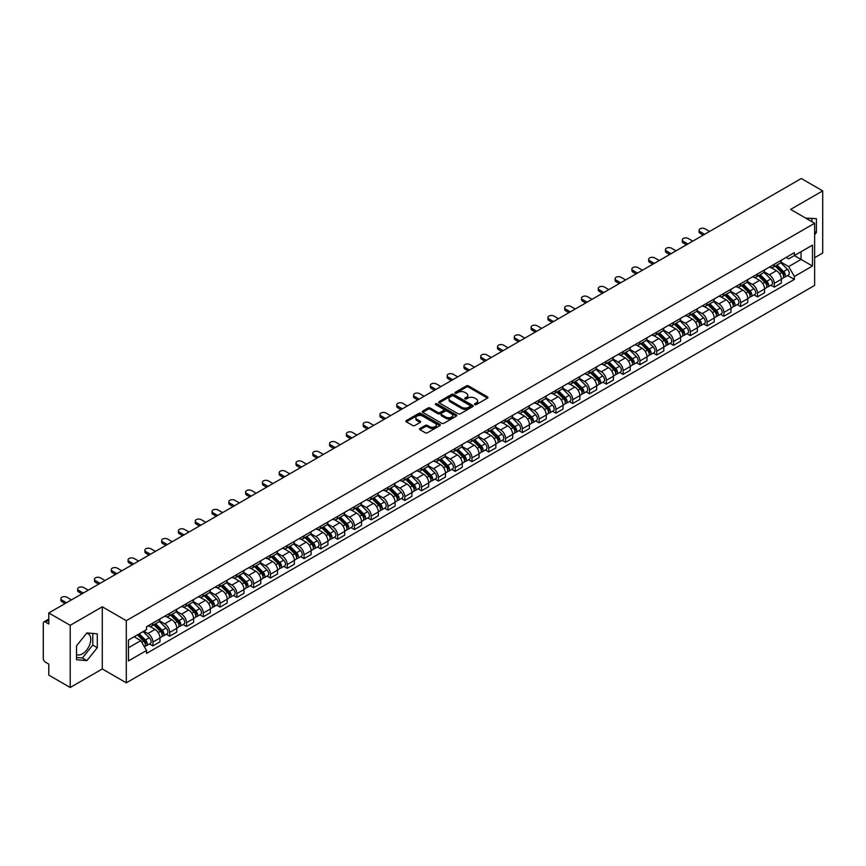 <?xml version="1.0" encoding="UTF-8"?>
<svg xmlns="http://www.w3.org/2000/svg" width="866" height="866" viewBox="0 0 866 866"><rect width="100%" height="100%" fill="white"/><g stroke="black" fill="none" stroke-linecap="round" stroke-linejoin="round"><path stroke-width="1.3" d="M474.795 404.584A1.05 0.606 0 0 0 476.278 404.584L487.504 398.1A1.494 0.866 0 0 0 487.948 397.494A1.494 0.866 0 0 0 487.504 396.877L468.484 385.9A1.494 0.866 0 0 0 466.373 385.9L455.148 392.385A1.05 0.606 0 0 0 456.62 393.24L458.082 392.395A4.785 2.76 0 0 1 464.836 392.395L466.428 393.316A4.785 2.76 0 0 1 467.824 395.264A4.785 2.76 0 0 1 466.428 397.213L464.977 398.057A1.05 0.606 0 0 0 466.449 398.912L467.9 398.068A4.785 2.76 0 0 1 474.665 398.068L476.257 398.988A4.785 2.76 0 0 1 477.653 400.936A4.785 2.76 0 0 1 476.257 402.885L474.795 403.729A1.05 0.606 0 0 0 474.795 404.584L474.795 403.729M805.813 218.178A11.875 6.852 -60 0 1 807.426 218.697A11.875 6.852 -60 0 1 808.692 219.845M86.568 633.338A11.875 6.852 -60 0 1 88.31 633.88A11.875 6.852 -60 0 1 90.14 643.395A11.875 6.852 -60 0 1 82.378 653.862A11.875 6.852 -60 0 1 76.511 654.49M419.988 428.486A1.494 0.866 0 0 0 419.545 429.092A1.494 0.866 0 0 0 419.988 429.698L425.325 432.784A1.494 0.866 0 0 0 427.436 432.784L439.906 425.585A1.494 0.866 0 0 0 440.339 424.979A1.494 0.866 0 0 0 439.906 424.362L420.887 413.385A1.494 0.866 0 0 0 418.765 413.385L406.306 420.584A1.494 0.866 0 0 0 405.862 421.19A1.494 0.866 0 0 0 406.306 421.807L412.746 425.52A1.494 0.866 0 0 0 414.857 425.52L420.194 422.446A1.494 0.866 0 0 0 420.638 421.829A1.494 0.866 0 0 0 420.194 421.222L417.001 419.382A3.994 2.306 0 0 1 415.832 417.748A3.994 2.306 0 0 1 418.3 415.615A3.994 2.306 0 0 1 422.651 416.113L435.176 423.344A3.994 2.306 0 0 1 436.345 424.979A3.994 2.306 0 0 1 433.877 427.111A3.994 2.306 0 0 1 429.525 426.602L427.436 425.401A1.494 0.866 0 0 0 425.325 425.401L419.988 428.486L419.988 429.698L425.325 426.646L425.325 425.401M126.295 620.673L102.296 606.806L70.211 625.328L48.788 612.966L801.277 178.515L822.7 190.888L790.615 209.41L814.625 223.266L126.295 620.673L126.295 682.819L814.625 285.423L814.625 223.266M458.179 413.807A1.494 0.866 0 0 0 460.301 413.807L472.76 406.609A1.494 0.866 0 0 0 473.204 406.002A1.494 0.866 0 0 0 472.76 405.396L453.741 394.409A1.494 0.866 0 0 0 451.63 394.409L439.159 401.608A1.494 0.866 0 0 0 438.726 402.214A1.494 0.866 0 0 0 439.159 402.831L458.179 413.807M435.934 404.812A1.05 0.606 0 0 1 436.994 404.952L456.317 416.113L443.868 423.301A1.494 0.866 0 0 1 441.747 423.301L422.727 412.313L422.727 411.09A1.494 0.866 0 0 0 422.294 411.707A1.494 0.866 0 0 0 422.727 412.313M422.727 411.09L428.064 408.016A1.494 0.866 0 0 1 430.185 408.016L437.893 412.465A1.494 0.866 0 0 0 440.004 412.465L443.544 410.419A1.494 0.866 0 0 0 443.987 409.813A1.494 0.866 0 0 0 443.544 409.207L435.522 404.563A1.05 0.606 0 0 1 436.994 403.718L456.339 414.879A1.494 0.866 0 0 1 456.772 415.485A1.494 0.866 0 0 1 456.339 416.102L456.339 414.879M70.211 625.328L70.211 687.485L48.788 675.112L48.788 664.114L45.454 662.187A3.042 1.754 -120 0 1 43.3 658.452L43.3 623.282A3.042 1.754 -120 0 1 43.928 621.885L48.788 619.082M814.625 257.7L822.7 253.034L822.7 190.888M70.211 687.485L102.296 668.963L126.295 682.819M48.788 612.966L48.788 623.964L45.454 622.037A3.042 1.754 -120 0 0 43.928 621.885M774.258 264.292A7.004 4.049 60 0 1 772.808 267.432L779.909 263.329A7.004 4.049 -120 0 0 781.359 260.19M764.169 271.827L769.3 274.793A7.004 4.049 60 0 1 774.258 283.366L781.359 279.263A7.004 4.049 -120 0 0 776.412 270.69L771.325 267.756M781.359 279.263L781.359 283.063L774.258 287.155L770.848 285.195M772.808 267.432A7.004 4.049 60 0 1 769.354 267.118M774.258 283.366L774.258 287.155M757.458 273.981A7.004 4.049 60 0 1 756.007 277.131L763.119 273.028A7.004 4.049 -120 0 0 764.57 269.878M754.059 294.884L757.458 296.854L764.57 292.751L764.57 288.963A7.004 4.049 -120 0 0 759.612 280.389L754.535 277.445M756.007 277.131A7.004 4.049 60 0 1 752.565 276.806M747.38 281.526L752.511 284.492A7.004 4.049 60 0 1 757.458 293.065L757.458 296.854M740.668 283.68A7.004 4.049 60 0 1 739.218 286.819L746.319 282.717A7.004 4.049 -120 0 0 747.769 279.577M737.258 304.583L740.668 306.553L747.769 302.45L747.769 298.662A7.004 4.049 -120 0 0 742.822 290.078L737.735 287.144M739.218 286.819A7.004 4.049 60 0 1 735.775 286.505M730.59 291.225L735.721 294.18A7.004 4.049 60 0 1 740.668 302.764L740.668 306.553M723.879 293.379A7.004 4.049 60 0 1 722.428 296.518L729.529 292.416A7.004 4.049 -120 0 0 730.98 289.276M720.469 314.282L723.879 316.252L730.98 312.15L730.98 308.35A7.004 4.049 -120 0 0 726.033 299.777L720.945 296.843M722.428 296.518A7.004 4.049 60 0 1 718.975 296.204M713.79 300.913L718.921 303.879A7.004 4.049 60 0 1 723.879 312.453L723.879 316.252M707.078 303.068A7.004 4.049 60 0 1 705.628 306.218L712.74 302.115A7.004 4.049 -120 0 0 714.19 298.965M703.679 323.981L707.078 325.941L714.19 321.838L714.19 318.049A7.004 4.049 -120 0 0 709.232 309.476L704.145 306.532M705.628 306.218A7.004 4.049 60 0 1 702.185 305.904M697 310.613L702.131 313.579A7.004 4.049 60 0 1 707.078 322.152L707.078 325.941M690.289 312.767A7.004 4.049 60 0 1 688.838 315.906L695.939 311.803A7.004 4.049 -120 0 0 697.39 308.664M686.879 333.67L690.289 335.64L697.39 331.537L697.39 327.749A7.004 4.049 -120 0 0 692.443 319.164L687.355 316.231M688.838 315.906A7.004 4.049 60 0 1 685.385 315.592M680.2 320.312L685.331 323.267A7.004 4.049 60 0 1 690.289 331.851L690.289 335.64M673.499 322.466A7.004 4.049 60 0 1 672.048 325.605L679.15 321.502A7.004 4.049 -120 0 0 680.6 318.363M670.089 343.369L673.499 345.339L680.6 341.236L680.6 337.437A7.004 4.049 -120 0 0 675.642 328.864L670.565 325.93M672.048 325.605A7.004 4.049 60 0 1 668.595 325.291M663.41 330L668.541 332.966A7.004 4.049 60 0 1 673.499 341.54L673.499 345.339M656.699 332.154A7.004 4.049 60 0 1 655.248 335.304L662.36 331.202A7.004 4.049 -120 0 0 663.811 328.052M653.289 353.068L656.699 355.028L663.811 350.925L663.811 347.136A7.004 4.049 -120 0 0 658.853 338.563L653.765 335.618M655.248 335.304A7.004 4.049 60 0 1 651.806 334.99M646.621 339.699L651.752 342.665A7.004 4.049 60 0 1 656.699 351.239L656.699 355.028M639.909 341.853A7.004 4.049 60 0 1 638.458 344.993L645.56 340.89A7.004 4.049 -120 0 0 647.01 337.751M636.499 362.757L639.909 364.727L647.01 360.624L647.01 356.835A7.004 4.049 -120 0 0 642.063 348.251L636.975 345.317M638.458 344.993A7.004 4.049 60 0 1 635.005 344.679M629.82 349.399L634.951 352.354A7.004 4.049 60 0 1 639.909 360.938L639.909 364.727M623.109 351.553A7.004 4.049 60 0 1 621.658 354.692L628.77 350.589A7.004 4.049 -120 0 0 630.221 347.45M619.71 372.456L623.109 374.426L630.221 370.323L630.221 366.524A7.004 4.049 -120 0 0 625.263 357.95L620.186 355.017M621.658 354.692A7.004 4.049 60 0 1 618.216 354.378M613.031 359.087L618.162 362.053A7.004 4.049 60 0 1 623.109 370.626L623.109 374.426M606.319 361.241A7.004 4.049 60 0 1 604.869 364.391L611.97 360.288A7.004 4.049 -120 0 0 613.42 357.138M602.909 382.155L606.319 384.114L613.42 380.012L613.42 376.223A7.004 4.049 -120 0 0 608.473 367.649L603.385 364.716M604.869 364.391A7.004 4.049 60 0 1 601.426 364.077M596.241 368.786L601.372 371.752A7.004 4.049 60 0 1 606.319 380.326L606.319 384.114M589.529 370.94A7.004 4.049 60 0 1 588.079 374.08L595.18 369.988A7.004 4.049 -120 0 0 596.631 366.838M586.12 391.843L589.529 393.814L596.631 389.711L596.631 385.922A7.004 4.049 -120 0 0 591.684 377.338L586.596 374.404M588.079 374.08A7.004 4.049 60 0 1 584.626 373.766M579.441 378.485L584.572 381.441A7.004 4.049 60 0 1 589.529 390.025L589.529 393.814M572.729 380.639A7.004 4.049 60 0 1 571.279 383.779L578.391 379.676A7.004 4.049 -120 0 0 579.841 376.537M569.33 401.543L572.729 403.513L579.841 399.41L579.841 395.61A7.004 4.049 -120 0 0 574.883 387.037L569.796 384.103M571.279 383.779A7.004 4.049 60 0 1 567.836 383.465M562.651 388.174L567.782 391.14A7.004 4.049 60 0 1 572.729 399.713L572.729 403.513M555.94 390.328A7.004 4.049 60 0 1 554.489 393.478L561.59 389.375A7.004 4.049 -120 0 0 563.041 386.225M552.53 411.242L555.94 413.201L563.041 409.098L563.041 405.31A7.004 4.049 -120 0 0 558.094 396.736L553.006 393.803M554.489 393.478A7.004 4.049 60 0 1 551.036 393.164M545.851 397.873L550.982 400.839A7.004 4.049 60 0 1 555.94 409.412L555.94 413.201M539.139 400.027A7.004 4.049 60 0 1 537.699 403.177L544.801 399.074A7.004 4.049 -120 0 0 546.251 395.924M535.74 420.93L539.15 422.9L546.251 418.798L546.251 415.009A7.004 4.049 -120 0 0 541.293 406.425L536.216 403.491M537.699 403.177A7.004 4.049 60 0 1 534.246 402.852M529.061 407.572L534.192 410.527A7.004 4.049 60 0 1 539.15 419.112L539.15 422.9M522.35 409.726A7.004 4.049 60 0 1 520.899 412.865L528.011 408.763A7.004 4.049 -120 0 0 529.451 405.624M518.94 430.629L522.35 432.599L529.451 428.497L529.451 424.708A7.004 4.049 -120 0 0 524.504 416.124L519.416 413.19M520.899 412.865A7.004 4.049 60 0 1 517.457 412.552M512.271 417.26L517.403 420.226A7.004 4.049 60 0 1 522.35 428.8L522.35 432.599M505.56 419.415A7.004 4.049 60 0 1 504.109 422.565L511.211 418.462A7.004 4.049 -120 0 0 512.661 415.323M502.15 440.329L505.56 442.288L512.661 438.185L512.661 434.396A7.004 4.049 -120 0 0 507.714 425.823L502.626 422.889M504.109 422.565A7.004 4.049 60 0 1 500.656 422.251M495.471 426.96L500.602 429.926A7.004 4.049 60 0 1 505.56 438.499L505.56 442.288M488.76 429.114A7.004 4.049 60 0 1 487.309 432.264L494.421 428.161A7.004 4.049 -120 0 0 495.872 425.011M485.361 450.017L488.76 451.987L495.872 447.884L495.872 444.096A7.004 4.049 -120 0 0 490.914 435.522L485.826 432.578M487.309 432.264A7.004 4.049 60 0 1 483.867 431.939M478.681 436.659L483.813 439.614A7.004 4.049 60 0 1 488.76 448.198L488.76 451.987M471.97 438.813A7.004 4.049 60 0 1 470.519 441.952L477.621 437.85A7.004 4.049 -120 0 0 479.071 434.71M468.56 459.716L471.97 461.686L479.071 457.584L479.071 453.795A7.004 4.049 -120 0 0 474.124 445.211L469.036 442.277M470.519 441.952A7.004 4.049 60 0 1 467.077 441.638M461.881 446.347L467.023 449.313A7.004 4.049 60 0 1 471.97 457.897L471.97 461.686M455.18 448.512A7.004 4.049 60 0 1 453.73 451.651L460.831 447.549A7.004 4.049 -120 0 0 462.282 444.41M451.771 469.415L455.18 471.375L462.282 467.272L462.282 463.483A7.004 4.049 -120 0 0 457.335 454.91L452.247 451.976M453.73 451.651A7.004 4.049 60 0 1 450.277 451.338M445.092 456.046L450.223 459.012A7.004 4.049 60 0 1 455.18 467.586L455.18 471.375M438.38 458.201A7.004 4.049 60 0 1 436.929 461.351L444.041 457.248A7.004 4.049 -120 0 0 445.492 454.098M434.981 479.104L438.38 481.074L445.492 476.971L445.492 473.182A7.004 4.049 -120 0 0 440.534 464.609L435.446 461.665M436.929 461.351A7.004 4.049 60 0 1 433.487 461.026M428.302 465.746L433.433 468.712A7.004 4.049 60 0 1 438.38 477.285L438.38 481.074M421.59 467.9A7.004 4.049 60 0 1 420.14 471.039L427.241 466.936A7.004 4.049 -120 0 0 428.692 463.797M418.181 488.803L421.59 490.773L428.692 486.67L428.692 482.882A7.004 4.049 -120 0 0 423.745 474.297L418.657 471.364M420.14 471.039A7.004 4.049 60 0 1 416.687 470.725M411.502 475.445L416.633 478.4A7.004 4.049 60 0 1 421.59 486.984L421.59 490.773M404.79 477.599A7.004 4.049 60 0 1 403.34 480.738L410.452 476.636A7.004 4.049 -120 0 0 411.902 473.496M401.391 498.502L404.79 500.461L411.902 496.37L411.902 492.57A7.004 4.049 -120 0 0 406.944 483.997L401.867 481.063M403.34 480.738A7.004 4.049 60 0 1 399.897 480.424M394.712 485.133L399.843 488.099A7.004 4.049 60 0 1 404.79 496.673L404.79 500.461M388 487.287A7.004 4.049 60 0 1 386.55 490.437L393.651 486.335A7.004 4.049 -120 0 0 395.102 483.185M384.591 508.19L388 510.161L395.102 506.058L395.102 502.269A7.004 4.049 -120 0 0 390.155 493.696L385.067 490.751M386.55 490.437A7.004 4.049 60 0 1 383.108 490.113M377.922 494.832L383.053 497.798A7.004 4.049 60 0 1 388 506.372L388 510.161M371.211 496.987A7.004 4.049 60 0 1 369.76 500.126L376.862 496.023A7.004 4.049 -120 0 0 378.312 492.884M367.801 517.89L371.211 519.86L378.312 515.757L378.312 511.968A7.004 4.049 -120 0 0 373.365 503.384L368.277 500.451M369.76 500.126A7.004 4.049 60 0 1 366.307 499.812M361.122 504.532L366.253 507.487A7.004 4.049 60 0 1 371.211 516.071L371.211 519.86M354.41 506.686A7.004 4.049 60 0 1 352.96 509.825L360.072 505.722A7.004 4.049 -120 0 0 361.523 502.583M351.011 527.589L354.41 529.559L361.523 525.456L361.523 521.657A7.004 4.049 -120 0 0 356.565 513.083L351.477 510.15M352.96 509.825A7.004 4.049 60 0 1 349.518 509.511M344.332 514.22L349.463 517.186A7.004 4.049 60 0 1 354.41 525.759L354.41 529.559M337.621 516.374A7.004 4.049 60 0 1 336.17 519.524L343.272 515.422A7.004 4.049 -120 0 0 344.722 512.271M334.211 537.288L337.621 539.247L344.722 535.145L344.722 531.356A7.004 4.049 -120 0 0 339.775 522.783L334.687 519.838M336.17 519.524A7.004 4.049 60 0 1 332.717 519.21M327.532 523.919L332.663 526.885A7.004 4.049 60 0 1 337.621 535.459L337.621 539.247M320.831 526.073A7.004 4.049 60 0 1 319.381 529.213L326.482 525.11A7.004 4.049 -120 0 0 327.933 521.971M317.421 546.976L320.831 548.947L327.933 544.844L327.933 541.055A7.004 4.049 -120 0 0 322.975 532.471L317.898 529.537M319.381 529.213A7.004 4.049 60 0 1 315.928 528.899M310.742 533.618L315.874 536.574A7.004 4.049 60 0 1 320.831 545.158L320.831 548.947M304.031 535.773A7.004 4.049 60 0 1 302.58 538.912L309.692 534.809A7.004 4.049 -120 0 0 311.143 531.67M300.621 556.676L304.031 558.646L311.143 554.543L311.143 550.744A7.004 4.049 -120 0 0 306.185 542.17L301.097 539.237M302.58 538.912A7.004 4.049 60 0 1 299.138 538.598M293.953 543.307L299.084 546.273A7.004 4.049 60 0 1 304.031 554.846L304.031 558.646M287.241 545.461A7.004 4.049 60 0 1 285.791 548.611L292.892 544.508A7.004 4.049 -120 0 0 294.343 541.358M283.832 566.375L287.241 568.334L294.343 564.231L294.343 560.443A7.004 4.049 -120 0 0 289.396 551.869L284.308 548.925M285.791 548.611A7.004 4.049 60 0 1 282.338 548.297M277.152 553.006L282.284 555.972A7.004 4.049 60 0 1 287.241 564.545L287.241 568.334M270.441 555.16A7.004 4.049 60 0 1 268.99 558.299L276.102 554.197A7.004 4.049 -120 0 0 277.553 551.057M267.042 576.063L270.441 578.033L277.553 573.931L277.553 570.142A7.004 4.049 -120 0 0 272.595 561.558L267.518 558.624M268.99 558.299A7.004 4.049 60 0 1 265.548 557.985M260.363 562.705L265.494 565.66A7.004 4.049 60 0 1 270.441 574.245L270.441 578.033M253.651 564.859A7.004 4.049 60 0 1 252.201 567.999L259.302 563.896A7.004 4.049 -120 0 0 260.753 560.757M250.242 585.762L253.651 587.733L260.753 583.63L260.753 579.83A7.004 4.049 -120 0 0 255.806 571.257L250.718 568.323M252.201 567.999A7.004 4.049 60 0 1 248.759 567.685M243.573 572.394L248.704 575.36A7.004 4.049 60 0 1 253.651 583.933L253.651 587.733M236.862 574.548A7.004 4.049 60 0 1 235.411 577.698L242.512 573.595A7.004 4.049 -120 0 0 243.963 570.445M233.452 595.462L236.862 597.421L243.963 593.318L243.963 589.529A7.004 4.049 -120 0 0 239.016 580.956L233.928 578.023M235.411 577.698A7.004 4.049 60 0 1 231.958 577.384M226.773 582.093L231.904 585.059A7.004 4.049 60 0 1 236.862 593.632L236.862 597.421M220.061 584.247A7.004 4.049 60 0 1 218.611 587.386L225.723 583.294A7.004 4.049 -120 0 0 227.173 580.144M216.662 605.15L220.061 607.12L227.173 603.017L227.173 599.229A7.004 4.049 -120 0 0 222.216 590.644L217.128 587.711M218.611 587.386A7.004 4.049 60 0 1 215.169 587.072M209.983 591.792L215.114 594.747A7.004 4.049 60 0 1 220.061 603.331L220.061 607.12M203.272 593.946A7.004 4.049 60 0 1 201.821 597.085L208.923 592.983A7.004 4.049 -120 0 0 210.373 589.843M199.862 614.849L203.272 616.819L210.373 612.717L210.373 608.917A7.004 4.049 -120 0 0 205.426 600.344L200.338 597.41M201.821 597.085A7.004 4.049 60 0 1 198.368 596.771M193.183 601.48L198.314 604.446A7.004 4.049 60 0 1 203.272 613.02L203.272 616.819M186.471 603.634A7.004 4.049 60 0 1 185.032 606.785L192.133 602.682A7.004 4.049 -120 0 0 193.583 599.532M183.072 624.548L186.482 626.508L193.583 622.405L193.583 618.616A7.004 4.049 -120 0 0 188.626 610.043L183.549 607.109M185.032 606.785A7.004 4.049 60 0 1 181.579 606.471M176.393 611.18L181.524 614.146A7.004 4.049 60 0 1 186.482 622.719L186.482 626.508M169.682 613.334A7.004 4.049 60 0 1 168.231 616.484L175.343 612.381A7.004 4.049 -120 0 0 176.783 609.231M166.272 634.237L169.682 636.207L176.783 632.104L176.783 628.315A7.004 4.049 -120 0 0 171.836 619.731L166.748 616.798M168.231 616.484A7.004 4.049 60 0 1 164.789 616.159M159.604 620.879L164.735 623.834A7.004 4.049 60 0 1 169.682 632.418L169.682 636.207M152.892 623.033A7.004 4.049 60 0 1 151.442 626.172L158.543 622.069A7.004 4.049 -120 0 0 159.994 618.93M149.482 643.936L152.892 645.906L159.994 641.803L159.994 638.015A7.004 4.049 -120 0 0 155.046 629.43L149.959 626.497M151.442 626.172A7.004 4.049 60 0 1 147.989 625.858M143.843 631.173L147.934 633.533A7.004 4.049 60 0 1 152.892 642.107L152.892 645.906M786.155 257.418L788.677 258.88L812.47 245.143L801.061 251.735L801.061 259.443L788.677 266.587L780.97 262.138M128.449 647.768L140.833 640.623L146.538 650.507L128.449 660.942L128.449 640.061L146.538 629.614L146.538 626.703L794.393 252.666L794.393 255.589L812.47 266.024L794.393 276.471L788.677 266.587M812.47 245.143L812.47 266.024M146.538 650.507L146.538 653.419L794.393 279.393L794.393 276.471M814.625 234.729L816.4 232.521L816.4 218.676L805.716 218.124M102.296 606.806L102.296 668.963M76.511 659.697L86.903 660.628L97.284 647.703L97.284 633.847L86.903 632.916L76.511 645.841L76.511 659.697M140.833 640.623L134.154 636.77M787.649 275.496L794.393 279.393M811.886 221.685L811.886 218.264M814.625 231.493L816.4 232.521M76.511 657.489L82.378 658.008L92.77 645.094L92.77 633.447M82.378 658.008L86.903 660.628M92.77 645.094L97.284 647.703M475.218 404.736L476.257 404.13A4.785 2.76 0 0 0 477.653 402.181L477.653 400.936M467.824 395.264L467.824 396.509A4.785 2.76 0 0 1 466.428 398.457L465.388 399.053M487.504 396.877L487.504 398.1L468.484 387.145A1.494 0.866 0 0 0 466.373 387.145L455.559 393.38M472.749 406.619L453.741 395.654A1.494 0.866 0 0 0 451.63 395.654L439.181 402.842L439.159 401.608M470.119 406.425A1.05 0.606 0 0 0 470.119 405.569L453.427 395.935A1.05 0.606 0 0 0 451.944 395.935L450.417 396.823A4.785 2.76 0 0 0 449.021 398.771A4.785 2.76 0 0 0 450.417 400.72L461.827 407.312A4.785 2.76 0 0 0 468.593 407.312L470.119 406.425L470.119 407.67A1.05 0.606 0 0 0 470.433 407.247L470.433 406.002M449.021 398.771L449.021 400.016A4.785 2.76 0 0 0 450.417 401.965L450.417 400.72M470.119 407.67L468.593 408.557A4.785 2.76 0 0 1 461.827 408.557L450.417 401.965M422.749 412.324L428.064 409.261L428.064 408.016M443.987 409.813L443.987 411.058A1.494 0.866 0 0 1 443.544 411.664L440.004 413.71A1.494 0.866 0 0 1 437.893 413.71L430.185 409.261A1.494 0.866 0 0 0 428.064 409.261M445.903 417.087A3.994 2.306 0 0 0 450.255 417.585A3.994 2.306 0 0 0 452.723 415.453A3.994 2.306 0 0 0 451.554 413.829L447.137 411.274A1.494 0.866 0 0 0 445.027 411.274L441.487 413.32A1.494 0.866 0 0 0 441.054 413.937A1.494 0.866 0 0 0 441.487 414.543L445.903 417.087L445.903 418.332A3.994 2.306 0 0 0 450.255 418.83A3.994 2.306 0 0 0 452.723 416.698L452.723 415.453M441.054 413.937L441.054 415.171A1.494 0.866 0 0 0 441.487 415.788L441.487 414.543M445.903 418.332L441.487 415.788M436.345 424.979L436.345 426.213A3.994 2.306 0 0 1 433.877 428.345A3.994 2.306 0 0 1 429.525 427.847L427.436 426.646A1.494 0.866 0 0 0 425.325 426.646M415.832 417.748L415.832 418.992A3.994 2.306 0 0 0 417.001 420.616L417.001 419.382M420.194 421.222L420.194 422.446L417.001 420.616M439.885 425.596L420.887 414.63A1.494 0.866 0 0 0 418.765 414.63L406.316 421.818L406.306 420.584M775.157 266.068L781.782 272.595A3.81 2.197 60 0 1 782.777 278.3L781.359 279.123M776.477 267.377L779.281 268.99M709.611 231.439L705.032 228.797A3.496 2.024 -0 0 0 701.222 228.364A3.496 2.024 -0 0 0 699.057 230.226A3.496 2.024 -0 0 0 700.085 231.655L704.664 234.296M775.893 265.646L783.135 272.801A1.829 1.05 60 0 1 783.622 275.54A1.829 1.05 60 0 1 783.459 275.604M776.986 265.018L783.611 271.545A3.81 2.197 60 0 1 784.607 277.25A3.81 2.197 60 0 1 783.459 277.369M780.688 262.604L787.486 269.304A3.81 2.197 60 0 1 788.482 275.009L784.607 277.25M703.257 235.108L700.085 233.279A3.496 2.024 180 0 1 699.057 231.839L699.057 230.226M758.367 275.767L764.981 282.294A3.81 2.197 60 0 1 765.988 287.999L764.57 288.822M759.688 277.066L762.491 278.69M692.822 241.138L688.243 238.496A3.496 2.024 -0 0 0 684.421 238.053A3.496 2.024 -0 0 0 682.267 239.925A3.496 2.024 -0 0 0 683.296 241.354L687.864 243.996M759.103 275.345L766.345 282.489A1.829 1.05 60 0 1 766.832 285.228A1.829 1.05 60 0 1 766.659 285.293M760.196 274.706L766.811 281.233A3.81 2.197 60 0 1 767.817 286.949A3.81 2.197 60 0 1 766.67 287.068M763.899 272.303L770.686 279.004A3.81 2.197 60 0 1 771.693 284.708L767.817 286.949M686.467 244.807L683.296 242.967A3.496 2.024 180 0 1 682.267 241.538L682.267 239.925M741.577 285.466L748.192 291.994A3.81 2.197 60 0 1 749.198 297.698L747.769 298.521M742.887 286.765L745.702 288.389M676.021 250.837L671.453 248.196A3.496 2.024 -0 0 0 667.632 247.752A3.496 2.024 -0 0 0 665.467 249.625A3.496 2.024 -0 0 0 666.495 251.053L671.074 253.695M742.303 285.044L749.555 292.188A1.829 1.05 60 0 1 750.032 294.927A1.829 1.05 60 0 1 749.869 294.992M743.407 284.405L750.021 290.933A3.81 2.197 60 0 1 751.028 296.637A3.81 2.197 60 0 1 749.869 296.767M747.109 282.002L753.896 288.692A3.81 2.197 60 0 1 754.903 294.408L751.028 296.637M669.667 254.496L666.495 252.666A3.496 2.024 180 0 1 665.467 251.237L665.467 249.625M724.777 295.154L731.391 301.682A3.81 2.197 60 0 1 732.398 307.398L730.98 308.209M726.098 296.464L728.901 298.077M659.232 260.525L654.653 257.884A3.496 2.024 -0 0 0 650.842 257.451A3.496 2.024 -0 0 0 648.677 259.313A3.496 2.024 -0 0 0 649.706 260.742L654.274 263.383M725.513 294.732L732.755 301.888A1.829 1.05 60 0 1 733.242 304.626A1.829 1.05 60 0 1 733.069 304.691M726.606 294.104L733.221 300.632A3.81 2.197 60 0 1 734.227 306.337A3.81 2.197 60 0 1 733.08 306.456M730.309 291.69L737.096 298.391A3.81 2.197 60 0 1 738.103 304.096L734.227 306.337M652.877 264.195L649.706 262.366A3.496 2.024 180 0 1 648.677 260.937L648.677 259.313M707.987 304.854L714.602 311.381A3.81 2.197 60 0 1 715.608 317.086L714.19 317.909M709.308 306.153L712.112 307.776M642.431 270.224L637.863 267.583A3.496 2.024 -0 0 0 634.042 267.139A3.496 2.024 -0 0 0 631.888 269.012A3.496 2.024 -0 0 0 632.905 270.441L637.484 273.082M708.724 304.431L715.966 311.576A1.829 1.05 60 0 1 716.442 314.315A1.829 1.05 60 0 1 716.279 314.38M709.817 303.804L716.431 310.32A3.81 2.197 60 0 1 717.438 316.036A3.81 2.197 60 0 1 716.29 316.155M713.519 301.39L720.306 308.09A3.81 2.197 60 0 1 721.313 313.795L717.438 316.036M636.088 273.894L632.905 272.054A3.496 2.024 180 0 1 631.888 270.625L631.888 269.012M691.187 314.553L697.812 321.08A3.81 2.197 60 0 1 698.808 326.785L697.39 327.608M692.508 315.852L695.311 317.476M625.642 279.924L621.063 277.282A3.496 2.024 -0 0 0 617.252 276.839A3.496 2.024 -0 0 0 615.087 278.711A3.496 2.024 -0 0 0 616.116 280.14L620.695 282.781M691.923 314.131L699.165 321.275A1.829 1.05 60 0 1 699.652 324.014A1.829 1.05 60 0 1 699.49 324.079M693.027 313.492L699.641 320.019A3.81 2.197 60 0 1 700.637 325.724A3.81 2.197 60 0 1 699.49 325.854M696.729 311.089L703.517 317.779A3.81 2.197 60 0 1 704.513 323.494L700.637 325.724M619.287 283.583L616.116 281.753A3.496 2.024 180 0 1 615.087 280.324L615.087 278.711M674.398 324.241L681.012 330.769A3.81 2.197 60 0 1 682.018 336.484L680.6 337.296M675.718 325.551L678.522 327.164M608.852 289.612L604.273 286.971A3.496 2.024 -0 0 0 600.463 286.538A3.496 2.024 -0 0 0 598.298 288.4A3.496 2.024 -0 0 0 599.326 289.829L603.894 292.47M675.134 323.819L682.376 330.974A1.829 1.05 60 0 1 682.863 333.713A1.829 1.05 60 0 1 682.689 333.778M676.227 323.191L682.841 329.719A3.81 2.197 60 0 1 683.848 335.423A3.81 2.197 60 0 1 682.7 335.543M679.929 320.777L686.716 327.478A3.81 2.197 60 0 1 687.723 333.183L683.848 335.423M602.498 293.282L599.326 291.452A3.496 2.024 180 0 1 598.298 290.023L598.298 288.4M657.608 333.94L664.222 340.468A3.81 2.197 60 0 1 665.229 346.173L663.8 346.995M658.929 335.239L661.732 336.863M592.052 299.311L587.484 296.67A3.496 2.024 -0 0 0 583.662 296.226A3.496 2.024 -0 0 0 581.508 298.099A3.496 2.024 -0 0 0 582.526 299.528L587.105 302.169M658.333 333.518L665.586 340.663A1.829 1.05 60 0 1 666.062 343.401A1.829 1.05 60 0 1 665.9 343.466M659.437 332.89L666.051 339.418A3.81 2.197 60 0 1 667.058 345.123A3.81 2.197 60 0 1 665.9 345.242M663.139 330.476L669.927 337.177A3.81 2.197 60 0 1 670.933 342.882L667.058 345.123M585.708 302.981L582.526 301.141A3.496 2.024 180 0 1 581.508 299.712L581.508 298.099M640.808 343.64L647.422 350.167A3.81 2.197 60 0 1 648.428 355.872L647.01 356.695M642.128 344.939L644.932 346.562M575.262 309.01L570.683 306.369A3.496 2.024 -0 0 0 566.873 305.925A3.496 2.024 -0 0 0 564.708 307.798A3.496 2.024 -0 0 0 565.736 309.227L570.304 311.868M641.544 343.217L648.786 350.362A1.829 1.05 60 0 1 649.273 353.101A1.829 1.05 60 0 1 649.099 353.166M642.637 342.579L649.262 349.106A3.81 2.197 60 0 1 650.258 354.811A3.81 2.197 60 0 1 649.11 354.941M646.339 340.176L653.137 346.865A3.81 2.197 60 0 1 654.133 352.581L650.258 354.811M568.908 312.669L565.736 310.84A3.496 2.024 180 0 1 564.708 309.411L564.708 307.798M624.018 353.339L630.632 359.855A3.81 2.197 60 0 1 631.639 365.571L630.221 366.383M625.339 354.638L628.142 356.251M558.473 318.699L553.894 316.058A3.496 2.024 -0 0 0 550.072 315.625A3.496 2.024 -0 0 0 547.918 317.486A3.496 2.024 -0 0 0 548.936 318.915L553.515 321.557M624.754 352.906L631.996 360.061A1.829 1.05 60 0 1 632.472 362.8A1.829 1.05 60 0 1 632.31 362.865M625.847 352.278L632.461 358.805A3.81 2.197 60 0 1 633.468 364.51A3.81 2.197 60 0 1 632.321 364.629M629.55 349.864L636.337 356.565A3.81 2.197 60 0 1 637.344 362.269L633.468 364.51M552.118 322.369L548.936 320.539A3.496 2.024 180 0 1 547.918 319.11L547.918 317.486M607.228 363.027L613.842 369.555A3.81 2.197 60 0 1 614.838 375.259L613.42 376.082M608.538 364.326L611.353 365.95M541.672 328.398L537.104 325.757A3.496 2.024 -0 0 0 533.283 325.313A3.496 2.024 -0 0 0 531.118 327.186A3.496 2.024 -0 0 0 532.146 328.615L536.725 331.256M607.954 362.605L615.206 369.75A1.829 1.05 60 0 1 615.683 372.488A1.829 1.05 60 0 1 615.52 372.553M609.058 361.977L615.672 368.505A3.81 2.197 60 0 1 616.679 374.209A3.81 2.197 60 0 1 615.52 374.329M612.76 359.563L619.547 366.264A3.81 2.197 60 0 1 620.554 371.969L616.679 374.209M535.318 332.068L532.146 330.227A3.496 2.024 180 0 1 531.118 328.799L531.118 327.186M590.428 372.726L597.042 379.254A3.81 2.197 60 0 1 598.049 384.959L596.631 385.781M591.749 374.025L594.552 375.649M524.883 338.097L520.304 335.456A3.496 2.024 -0 0 0 516.493 335.012A3.496 2.024 -0 0 0 514.328 336.885A3.496 2.024 -0 0 0 515.357 338.314L519.925 340.955M591.164 372.304L598.406 379.449A1.829 1.05 60 0 1 598.893 382.187A1.829 1.05 60 0 1 598.72 382.252M592.257 371.666L598.871 378.193A3.81 2.197 60 0 1 599.878 383.898A3.81 2.197 60 0 1 598.731 384.028M595.96 369.262L602.747 375.963A3.81 2.197 60 0 1 603.754 381.668L599.878 383.898M518.528 341.756L515.357 339.927A3.496 2.024 180 0 1 514.328 338.498L514.328 336.885M573.638 382.426L580.252 388.953A3.81 2.197 60 0 1 581.259 394.658L579.841 395.47M574.959 383.725L577.763 385.338M508.082 347.786L503.514 345.144A3.496 2.024 -0 0 0 499.693 344.711A3.496 2.024 -0 0 0 497.539 346.573A3.496 2.024 -0 0 0 498.556 348.002L503.135 350.643M574.375 381.993L581.616 389.148A1.829 1.05 60 0 1 582.093 391.887A1.829 1.05 60 0 1 581.93 391.952M575.468 381.365L582.082 387.892A3.81 2.197 60 0 1 583.089 393.597A3.81 2.197 60 0 1 581.941 393.716M579.17 378.951L585.957 385.651A3.81 2.197 60 0 1 586.964 391.356L583.089 393.597M501.739 351.455L498.556 349.626A3.496 2.024 180 0 1 497.539 348.197L497.539 346.573M556.838 392.114L563.463 398.641A3.81 2.197 60 0 1 564.459 404.346L563.041 405.169M558.159 393.424L560.962 395.037M491.293 357.485L486.714 354.844A3.496 2.024 -0 0 0 482.903 354.41A3.496 2.024 -0 0 0 480.738 356.272A3.496 2.024 -0 0 0 481.767 357.701L486.346 360.343M557.574 391.692L564.816 398.836A1.829 1.05 60 0 1 565.303 401.575A1.829 1.05 60 0 1 565.141 401.651M558.667 391.064L565.292 397.591A3.81 2.197 60 0 1 566.288 403.296A3.81 2.197 60 0 1 565.141 403.415M562.37 388.65L569.168 395.351A3.81 2.197 60 0 1 570.164 401.055L566.288 403.296M484.938 361.154L481.767 359.314A3.496 2.024 180 0 1 480.738 357.885L480.738 356.272M540.048 401.813L546.663 408.341A3.81 2.197 60 0 1 547.669 414.045L546.251 414.868M541.369 403.112L544.173 404.736M474.503 367.184L469.924 364.543A3.496 2.024 -0 0 0 466.114 364.099A3.496 2.024 -0 0 0 463.949 365.972A3.496 2.024 -0 0 0 464.977 367.4L469.545 370.042M540.785 401.391L548.026 408.535A1.829 1.05 60 0 1 548.514 411.274A1.829 1.05 60 0 1 548.34 411.339M541.878 400.752L548.492 407.28A3.81 2.197 60 0 1 549.499 412.985A3.81 2.197 60 0 1 548.351 413.114M545.58 398.349L552.367 405.05A3.81 2.197 60 0 1 553.374 410.755L549.499 412.985M468.149 370.843L464.977 369.013A3.496 2.024 180 0 1 463.949 367.585L463.949 365.972M523.259 411.512L529.873 418.04A3.81 2.197 60 0 1 530.88 423.745L529.451 424.556M524.58 412.811L527.383 414.424M457.703 376.872L453.135 374.231A3.496 2.024 -0 0 0 449.313 373.798A3.496 2.024 -0 0 0 447.148 375.66A3.496 2.024 -0 0 0 448.177 377.089L452.756 379.73M523.984 411.079L531.237 418.235A1.829 1.05 60 0 1 531.713 420.973A1.829 1.05 60 0 1 531.551 421.038M525.088 410.452L531.702 416.979A3.81 2.197 60 0 1 532.709 422.684A3.81 2.197 60 0 1 531.551 422.803M528.79 408.048L535.578 414.738A3.81 2.197 60 0 1 536.584 420.443L532.709 422.684M451.359 380.542L448.177 378.713A3.496 2.024 180 0 1 447.148 377.284L447.148 375.66M506.458 421.201L513.073 427.728A3.81 2.197 60 0 1 514.079 433.433L512.661 434.256M507.779 422.511L510.583 424.124M440.913 386.572L436.334 383.93A3.496 2.024 -0 0 0 432.524 383.497A3.496 2.024 -0 0 0 430.359 385.359A3.496 2.024 -0 0 0 431.387 386.788L435.955 389.429M507.195 420.779L514.436 427.923A1.829 1.05 60 0 1 514.924 430.662A1.829 1.05 60 0 1 514.75 430.738M508.288 420.151L514.902 426.678A3.81 2.197 60 0 1 515.909 432.383A3.81 2.197 60 0 1 514.761 432.502M511.99 417.737L518.777 424.437A3.81 2.197 60 0 1 519.784 430.142L515.909 432.383M434.559 390.241L431.387 388.401A3.496 2.024 180 0 1 430.359 386.972L430.359 385.359M489.669 430.9L496.283 437.427A3.81 2.197 60 0 1 497.29 443.132L495.872 443.955M490.99 432.199L493.793 433.823M424.124 396.271L419.545 393.629A3.496 2.024 -0 0 0 415.723 393.186A3.496 2.024 -0 0 0 413.569 395.058A3.496 2.024 -0 0 0 414.587 396.487L419.166 399.129M490.405 430.478L497.647 437.622A1.829 1.05 60 0 1 498.123 440.361A1.829 1.05 60 0 1 497.961 440.426M491.498 429.839L498.112 436.367A3.81 2.197 60 0 1 499.119 442.071A3.81 2.197 60 0 1 497.972 442.201M495.2 427.436L501.988 434.137A3.81 2.197 60 0 1 502.994 439.841L499.119 442.071M417.769 399.93L414.587 398.1A3.496 2.024 180 0 1 413.569 396.671L413.569 395.058M472.868 440.599L479.493 447.127A3.81 2.197 60 0 1 480.489 452.831L479.071 453.654M474.189 441.898L476.993 443.522M407.323 405.959L402.755 403.318A3.496 2.024 -0 0 0 398.934 402.885A3.496 2.024 -0 0 0 396.769 404.747A3.496 2.024 -0 0 0 397.797 406.186L402.376 408.828M473.605 440.177L480.857 447.321A1.829 1.05 60 0 1 481.334 450.06A1.829 1.05 60 0 1 481.171 450.125M474.709 439.538L481.323 446.066A3.81 2.197 60 0 1 482.319 451.771A3.81 2.197 60 0 1 481.171 451.89M478.411 437.135L485.198 443.825A3.81 2.197 60 0 1 486.194 449.53L482.319 451.771M400.969 409.629L397.797 407.799A3.496 2.024 180 0 1 396.769 406.37L396.769 404.747M456.079 450.288L462.693 456.815A3.81 2.197 60 0 1 463.7 462.52L462.282 463.342M457.4 451.597L460.203 453.21M390.534 415.658L385.955 413.017A3.496 2.024 -0 0 0 382.144 412.584A3.496 2.024 -0 0 0 379.979 414.446A3.496 2.024 -0 0 0 381.008 415.875L385.576 418.516M456.815 449.865L464.057 457.01A1.829 1.05 60 0 1 464.544 459.749A1.829 1.05 60 0 1 464.371 459.824M457.908 449.238L464.522 455.765A3.81 2.197 60 0 1 465.529 461.47A3.81 2.197 60 0 1 464.382 461.589M461.61 446.824L468.398 453.524A3.81 2.197 60 0 1 469.404 459.229L465.529 461.47M384.179 419.328L381.008 417.499A3.496 2.024 180 0 1 379.979 416.059L379.979 414.446M439.289 459.987L445.903 466.514A3.81 2.197 60 0 1 446.91 472.219L445.481 473.042M440.61 461.286L443.414 462.909M373.733 425.358L369.165 422.716A3.496 2.024 -0 0 0 365.344 422.272A3.496 2.024 -0 0 0 363.19 424.145A3.496 2.024 -0 0 0 364.207 425.574L368.786 428.215M440.025 459.565L447.267 466.709A1.829 1.05 60 0 1 447.744 469.448A1.829 1.05 60 0 1 447.581 469.513M441.119 458.926L447.733 465.453A3.81 2.197 60 0 1 448.74 471.169A3.81 2.197 60 0 1 447.592 471.288M444.821 456.523L451.608 463.223A3.81 2.197 60 0 1 452.615 468.928L448.74 471.169M367.39 429.027L364.207 427.187A3.496 2.024 180 0 1 363.19 425.758L363.19 424.145M422.489 469.686L429.114 476.213A3.81 2.197 60 0 1 430.11 481.918L428.692 482.741M423.81 470.985L426.613 472.609M356.944 435.046L352.365 432.405A3.496 2.024 -0 0 0 348.554 431.972A3.496 2.024 -0 0 0 346.389 433.844A3.496 2.024 -0 0 0 347.418 435.273L351.997 437.915M423.225 469.264L430.467 476.408A1.829 1.05 60 0 1 430.954 479.147A1.829 1.05 60 0 1 430.792 479.212M424.318 468.625L430.943 475.153A3.81 2.197 60 0 1 431.939 480.857A3.81 2.197 60 0 1 430.792 480.976M428.02 466.222L434.819 472.912A3.81 2.197 60 0 1 435.815 478.627L431.939 480.857M350.589 438.716L347.418 436.886A3.496 2.024 180 0 1 346.389 435.457L346.389 433.844M405.699 479.374L412.313 485.902A3.81 2.197 60 0 1 413.32 491.607L411.902 492.429M407.02 480.684L409.824 482.297M340.154 444.745L335.575 442.104A3.496 2.024 -0 0 0 331.754 441.671A3.496 2.024 -0 0 0 329.6 443.533A3.496 2.024 -0 0 0 330.628 444.962L335.196 447.603M406.435 478.952L413.677 486.107A1.829 1.05 60 0 1 414.165 488.846A1.829 1.05 60 0 1 413.991 488.911M407.529 478.324L414.143 484.852A3.81 2.197 60 0 1 415.15 490.557A3.81 2.197 60 0 1 414.002 490.676M411.231 475.91L418.018 482.611A3.81 2.197 60 0 1 419.025 488.316L415.15 490.557M333.8 448.415L330.628 446.585A3.496 2.024 180 0 1 329.6 445.146L329.6 443.533M388.91 489.074L395.524 495.601A3.81 2.197 60 0 1 396.52 501.306L395.102 502.128M390.22 490.373L393.034 491.996M323.354 454.444L318.785 451.803A3.496 2.024 -0 0 0 314.964 451.359A3.496 2.024 -0 0 0 312.799 453.232A3.496 2.024 -0 0 0 313.828 454.661L318.407 457.302M389.635 488.651L396.888 495.796A1.829 1.05 60 0 1 397.364 498.535A1.829 1.05 60 0 1 397.202 498.6M390.739 488.013L397.353 494.54A3.81 2.197 60 0 1 398.36 500.256A3.81 2.197 60 0 1 397.202 500.375M394.441 485.61L401.229 492.31A3.81 2.197 60 0 1 402.235 498.015L398.36 500.256M316.999 458.114L313.828 456.274A3.496 2.024 180 0 1 312.799 454.845L312.799 453.232M372.109 498.773L378.723 505.3A3.81 2.197 60 0 1 379.73 511.005L378.312 511.828M373.43 500.072L376.234 501.695M306.564 464.144L301.985 461.502A3.496 2.024 -0 0 0 298.175 461.058A3.496 2.024 -0 0 0 296.01 462.931A3.496 2.024 -0 0 0 297.038 464.36L301.606 467.001M372.845 498.351L380.087 505.495A1.829 1.05 60 0 1 380.575 508.234A1.829 1.05 60 0 1 380.401 508.299M373.939 497.712L380.553 504.239A3.81 2.197 60 0 1 381.56 509.944A3.81 2.197 60 0 1 380.412 510.074M377.641 495.309L384.428 501.999A3.81 2.197 60 0 1 385.435 507.714L381.56 509.944M300.21 467.802L297.038 465.973A3.496 2.024 180 0 1 296.01 464.544L296.01 462.931M355.32 508.461L361.934 514.989A3.81 2.197 60 0 1 362.941 520.704L361.523 521.516M356.64 509.771L359.444 511.384M289.764 473.832L285.195 471.191A3.496 2.024 -0 0 0 281.374 470.758A3.496 2.024 -0 0 0 279.22 472.62A3.496 2.024 -0 0 0 280.238 474.048L284.817 476.69M356.056 508.039L363.298 515.194A1.829 1.05 60 0 1 363.774 517.933A1.829 1.05 60 0 1 363.612 517.998M357.149 507.411L363.763 513.939A3.81 2.197 60 0 1 364.77 519.643A3.81 2.197 60 0 1 363.623 519.762M360.851 504.997L367.639 511.698A3.81 2.197 60 0 1 368.645 517.403L364.77 519.643M283.42 477.502L280.238 475.672A3.496 2.024 180 0 1 279.22 474.243L279.22 472.62M338.519 518.16L345.144 524.688A3.81 2.197 60 0 1 346.14 530.393L344.722 531.215M339.84 519.459L342.644 521.083M272.974 483.531L268.395 480.89A3.496 2.024 -0 0 0 264.585 480.446A3.496 2.024 -0 0 0 262.42 482.319A3.496 2.024 -0 0 0 263.448 483.748L268.027 486.389M339.255 517.738L346.497 524.883A1.829 1.05 60 0 1 346.985 527.621A1.829 1.05 60 0 1 346.822 527.686M340.36 517.11L346.974 523.627A3.81 2.197 60 0 1 347.97 529.342A3.81 2.197 60 0 1 346.822 529.462M344.062 514.696L350.849 521.397A3.81 2.197 60 0 1 351.845 527.102L347.97 529.342M266.62 487.201L263.448 485.361A3.496 2.024 180 0 1 262.42 483.932L262.42 482.319M321.73 527.859L328.344 534.387A3.81 2.197 60 0 1 329.351 540.092L327.933 540.914M323.05 529.158L325.854 530.782M256.184 493.23L251.605 490.589A3.496 2.024 -0 0 0 247.795 490.145A3.496 2.024 -0 0 0 245.63 492.018A3.496 2.024 -0 0 0 246.658 493.447L251.227 496.088M322.466 527.437L329.708 534.582A1.829 1.05 60 0 1 330.195 537.321A1.829 1.05 60 0 1 330.022 537.385M323.559 526.799L330.173 533.326A3.81 2.197 60 0 1 331.18 539.031A3.81 2.197 60 0 1 330.033 539.161M327.261 524.395L334.049 531.085A3.81 2.197 60 0 1 335.055 536.801L331.18 539.031M249.83 496.889L246.658 495.06A3.496 2.024 180 0 1 245.63 493.631L245.63 492.018M304.94 537.548L311.554 544.075A3.81 2.197 60 0 1 312.561 549.791L311.132 550.603M306.261 538.858L309.065 540.471M239.384 502.919L234.816 500.277A3.496 2.024 -0 0 0 230.995 499.844A3.496 2.024 -0 0 0 228.841 501.706A3.496 2.024 -0 0 0 229.858 503.135L234.437 505.776M305.666 537.126L312.918 544.281A1.829 1.05 60 0 1 313.395 547.02A1.829 1.05 60 0 1 313.232 547.085M306.77 536.498L313.384 543.025A3.81 2.197 60 0 1 314.39 548.73A3.81 2.197 60 0 1 313.232 548.849M310.472 534.084L317.259 540.785A3.81 2.197 60 0 1 318.266 546.489L314.39 548.73M233.041 506.588L229.858 504.759A3.496 2.024 180 0 1 228.841 503.33L228.841 501.706M288.14 547.247L294.754 553.775A3.81 2.197 60 0 1 295.761 559.479L294.343 560.302M289.46 548.546L292.264 550.17M222.594 512.618L218.016 509.977A3.496 2.024 -0 0 0 214.205 509.533A3.496 2.024 -0 0 0 212.04 511.405A3.496 2.024 -0 0 0 213.068 512.834L217.637 515.476M288.876 546.825L296.118 553.969A1.829 1.05 60 0 1 296.605 556.708A1.829 1.05 60 0 1 296.432 556.773M289.969 546.197L296.594 552.725A3.81 2.197 60 0 1 297.59 558.429A3.81 2.197 60 0 1 296.443 558.548M293.671 543.783L300.47 550.484A3.81 2.197 60 0 1 301.465 556.188L297.59 558.429M216.24 516.288L213.068 514.447A3.496 2.024 180 0 1 212.04 513.018L212.04 511.405M271.35 556.946L277.964 563.474A3.81 2.197 60 0 1 278.971 569.178L277.553 570.001M272.671 558.245L275.475 559.869M205.805 522.317L201.226 519.676A3.496 2.024 -0 0 0 197.405 519.232A3.496 2.024 -0 0 0 195.251 521.105A3.496 2.024 -0 0 0 196.268 522.534L200.847 525.175M272.086 556.524L279.328 563.669A1.829 1.05 60 0 1 279.805 566.407A1.829 1.05 60 0 1 279.642 566.472M273.18 555.885L279.794 562.413A3.81 2.197 60 0 1 280.8 568.118A3.81 2.197 60 0 1 279.653 568.248M276.882 553.482L283.669 560.172A3.81 2.197 60 0 1 284.676 565.888L280.8 568.118M199.451 525.976L196.268 524.146A3.496 2.024 180 0 1 195.251 522.718L195.251 521.105M254.561 566.645L261.175 573.162A3.81 2.197 60 0 1 262.171 578.878L260.753 579.69M255.871 567.944L258.674 569.557M189.005 532.005L184.436 529.364A3.496 2.024 -0 0 0 180.615 528.931A3.496 2.024 -0 0 0 178.45 530.793A3.496 2.024 -0 0 0 179.479 532.222L184.057 534.863M255.286 566.212L262.539 573.368A1.829 1.05 60 0 1 263.015 576.107A1.829 1.05 60 0 1 262.853 576.171M256.39 565.585L263.004 572.112A3.81 2.197 60 0 1 264.011 577.817A3.81 2.197 60 0 1 262.853 577.936M260.092 563.171L266.88 569.871A3.81 2.197 60 0 1 267.886 575.576L264.011 577.817M182.65 535.675L179.479 533.846A3.496 2.024 180 0 1 178.45 532.417L178.45 530.793M237.76 576.334L244.374 582.861A3.81 2.197 60 0 1 245.381 588.566L243.963 589.389M239.081 577.633L241.885 579.257M172.215 541.705L167.636 539.063A3.496 2.024 -0 0 0 163.826 538.62A3.496 2.024 -0 0 0 161.661 540.492A3.496 2.024 -0 0 0 162.689 541.921L167.257 544.562M238.496 575.912L245.738 583.056A1.829 1.05 60 0 1 246.225 585.795A1.829 1.05 60 0 1 246.052 585.86M239.59 575.284L246.204 581.811A3.81 2.197 60 0 1 247.211 587.516A3.81 2.197 60 0 1 246.063 587.635M243.292 572.87L250.079 579.571A3.81 2.197 60 0 1 251.086 585.275L247.211 587.516M165.861 545.374L162.689 543.534A3.496 2.024 180 0 1 161.661 542.105L161.661 540.492M220.971 586.033L227.585 592.56A3.81 2.197 60 0 1 228.592 598.265L227.163 599.088M222.291 587.332L225.095 588.956M155.415 551.404L150.846 548.763A3.496 2.024 -0 0 0 147.025 548.319A3.496 2.024 -0 0 0 144.871 550.191A3.496 2.024 -0 0 0 145.889 551.62L150.468 554.262M221.707 585.611L228.949 592.755A1.829 1.05 60 0 1 229.425 595.494A1.829 1.05 60 0 1 229.263 595.559M222.8 584.972L229.414 591.5A3.81 2.197 60 0 1 230.421 597.204A3.81 2.197 60 0 1 229.274 597.334M226.502 582.569L233.29 589.27A3.81 2.197 60 0 1 234.296 594.974L230.421 597.204M149.071 555.063L145.889 553.233A3.496 2.024 180 0 1 144.871 551.804L144.871 550.191M204.17 595.732L210.795 602.26A3.81 2.197 60 0 1 211.791 607.964L210.373 608.776M205.491 597.031L208.295 598.644M138.625 561.092L134.046 558.451A3.496 2.024 -0 0 0 130.236 558.018A3.496 2.024 -0 0 0 128.071 559.88A3.496 2.024 -0 0 0 129.099 561.309L133.678 563.95M204.906 595.299L212.148 602.455A1.829 1.05 60 0 1 212.635 605.193A1.829 1.05 60 0 1 212.473 605.258M206 594.671L212.625 601.199A3.81 2.197 60 0 1 213.621 606.904A3.81 2.197 60 0 1 212.473 607.023M209.702 592.257L216.5 598.958A3.81 2.197 60 0 1 217.496 604.663L213.621 606.904M132.271 564.762L129.099 562.932A3.496 2.024 180 0 1 128.071 561.504L128.071 559.88M187.381 605.421L193.995 611.948A3.81 2.197 60 0 1 195.002 617.653L193.583 618.476M188.701 606.73L191.505 608.343M121.835 570.791L117.256 568.15A3.496 2.024 -0 0 0 113.446 567.717A3.496 2.024 -0 0 0 111.281 569.579A3.496 2.024 -0 0 0 112.309 571.008L116.878 573.649M188.117 604.998L195.359 612.143A1.829 1.05 60 0 1 195.846 614.882A1.829 1.05 60 0 1 195.673 614.957M189.21 604.371L195.824 610.898A3.81 2.197 60 0 1 196.831 616.603A3.81 2.197 60 0 1 195.684 616.722M192.912 601.957L199.7 608.657A3.81 2.197 60 0 1 200.706 614.362L196.831 616.603M115.481 574.461L112.309 572.621A3.496 2.024 180 0 1 111.281 571.192L111.281 569.579M170.591 615.12L177.205 621.647A3.81 2.197 60 0 1 178.212 627.352L176.783 628.175M171.912 616.419L174.716 618.043M105.035 580.491L100.467 577.849A3.496 2.024 -0 0 0 96.646 577.405A3.496 2.024 -0 0 0 94.481 579.278A3.496 2.024 -0 0 0 95.509 580.707L100.088 583.348M171.316 614.698L178.569 621.842A1.829 1.05 60 0 1 179.046 624.581A1.829 1.05 60 0 1 178.883 624.646M172.421 614.059L179.035 620.586A3.81 2.197 60 0 1 180.041 626.291A3.81 2.197 60 0 1 178.883 626.421M176.123 611.656L182.91 618.356A3.81 2.197 60 0 1 183.917 624.061L180.041 626.291M98.692 584.149L95.509 582.32A3.496 2.024 180 0 1 94.481 580.891L94.481 579.278M153.791 624.819L160.405 631.346A3.81 2.197 60 0 1 161.412 637.051L159.994 637.863M155.111 626.118L157.915 627.731M88.245 590.179L83.666 587.538A3.496 2.024 -0 0 0 79.856 587.105A3.496 2.024 -0 0 0 77.691 588.967A3.496 2.024 -0 0 0 78.719 590.395L83.288 593.037M154.527 624.386L161.769 631.541A1.829 1.05 60 0 1 162.256 634.28A1.829 1.05 60 0 1 162.083 634.345M155.62 623.758L162.234 630.286A3.81 2.197 60 0 1 163.241 635.99A3.81 2.197 60 0 1 162.094 636.109M159.322 621.355L166.11 628.045A3.81 2.197 60 0 1 167.116 633.75L163.241 635.99M81.891 593.849L78.719 592.019A3.496 2.024 180 0 1 77.691 590.59L77.691 588.967M137.391 634.897L143.615 641.035A3.81 2.197 60 0 1 144.622 646.74L144.427 646.848M138.322 635.817L141.126 637.43M71.456 599.878L66.877 597.237A3.496 2.024 -0 0 0 63.056 596.804A3.496 2.024 -0 0 0 60.901 598.666A3.496 2.024 -0 0 0 61.919 600.095L66.498 602.736M138.127 634.475L144.979 641.23A1.829 1.05 60 0 1 145.456 643.968A1.829 1.05 60 0 1 145.293 644.044M139.22 633.847L145.445 639.985A3.81 2.197 60 0 1 146.451 645.69A3.81 2.197 60 0 1 145.304 645.809M143.096 631.606L149.32 637.744A3.81 2.197 60 0 1 150.327 643.449L146.451 645.69M65.102 603.548L61.919 601.708A3.496 2.024 180 0 1 60.901 600.279L60.901 598.666M169.682 632.418L176.783 628.315M186.482 622.719L193.583 618.616M203.272 613.02L210.373 608.917M220.061 603.331L227.173 599.229M236.862 593.632L243.963 589.529M253.651 583.933L260.753 579.83M270.441 574.245L277.553 570.142M287.241 564.545L294.343 560.443M304.031 554.846L311.143 550.744M320.831 545.158L327.933 541.055M337.621 535.459L344.722 531.356M354.41 525.759L361.523 521.657M371.211 516.071L378.312 511.968M388 506.372L395.102 502.269M404.79 496.673L411.902 492.57M421.59 486.984L428.692 482.882M438.38 477.285L445.492 473.182M455.18 467.586L462.282 463.483M471.97 457.897L479.071 453.795M488.76 448.198L495.872 444.096M505.56 438.499L512.661 434.396M522.35 428.8L529.451 424.708M539.15 419.112L546.251 415.009M555.94 409.412L563.041 405.31M572.729 399.713L579.841 395.61M589.529 390.025L596.631 385.922M606.319 380.326L613.42 376.223M623.109 370.626L630.221 366.524M639.909 360.938L647.01 356.835M656.699 351.239L663.811 347.136M673.499 341.54L680.6 337.437M690.289 331.851L697.39 327.749M707.078 322.152L714.19 318.049M723.879 312.453L730.98 308.35M740.668 302.764L747.769 298.662M757.458 293.065L764.57 288.963M152.892 642.107L159.994 638.015M147.934 633.533L155.046 629.43M164.735 623.834L171.836 619.731M181.524 614.146L188.626 610.043M198.314 604.446L205.426 600.344M215.114 594.747L222.216 590.644M231.904 585.059L239.016 580.956M248.704 575.36L255.806 571.257M265.494 565.66L272.595 561.558M282.284 555.972L289.396 551.869M299.084 546.273L306.185 542.17M315.874 536.574L322.975 532.471M332.663 526.885L339.775 522.783M349.463 517.186L356.565 513.083M366.253 507.487L373.365 503.384M383.053 497.798L390.155 493.696M399.843 488.099L406.944 483.997M416.633 478.4L423.745 474.297M433.433 468.712L440.534 464.609M450.223 459.012L457.335 454.91M467.023 449.313L474.124 445.211M483.813 439.614L490.914 435.522M500.602 429.926L507.714 425.823M517.403 420.226L524.504 416.124M534.192 410.527L541.293 406.425M550.982 400.839L558.094 396.736M567.782 391.14L574.883 387.037M584.572 381.441L591.684 377.338M601.372 371.752L608.473 367.649M618.162 362.053L625.263 357.95M634.951 352.354L642.063 348.251M651.752 342.665L658.853 338.563M668.541 332.966L675.642 328.864M685.331 323.267L692.443 319.164M702.131 313.579L709.232 309.476M718.921 303.879L726.033 299.777M735.721 294.18L742.822 290.078M752.511 284.492L759.612 280.389M769.3 274.793L776.412 270.69M48.788 620.11L45.454 622.037M476.257 404.13L476.257 402.885M464.977 398.912L464.977 398.057M466.428 398.457L466.428 397.213M455.148 393.24L455.148 392.385M466.373 387.145L466.373 385.9M468.484 387.145L468.484 385.9M451.63 395.654L451.63 394.409M453.741 395.654L453.741 394.409M472.76 406.609L472.76 405.396M461.827 408.557L461.827 407.312M468.593 408.557L468.593 407.312M430.185 409.261L430.185 408.016M437.893 413.71L437.893 412.465M440.004 413.71L440.004 412.465M443.544 411.664L443.544 410.419M436.994 404.952L436.994 403.718M427.436 426.646L427.436 425.401M429.525 427.847L429.525 426.602M418.765 414.63L418.765 413.385M420.887 414.63L420.887 413.385M439.906 425.585L439.906 424.362M781.782 272.595L779.595 273.862M784.001 274.695L783.308 275.096M787.486 269.304L783.611 271.545M700.085 233.279L700.085 231.655M764.981 282.294L762.794 283.561M767.2 284.394L766.518 284.795M770.686 279.004L766.811 281.233M683.296 242.967L683.296 241.354M748.192 291.994L746.005 293.249M750.411 294.094L749.729 294.483M753.896 288.692L750.021 290.933M666.495 252.666L666.495 251.053M731.391 301.682L729.204 302.948M733.621 303.782L732.928 304.183M737.096 298.391L733.221 300.632M649.706 262.366L649.706 260.742M714.602 311.381L712.415 312.648M716.821 313.481L716.139 313.882M720.306 308.09L716.431 310.32M632.905 272.054L632.905 270.441M697.812 321.08L695.625 322.336M700.031 323.18L699.349 323.57M703.517 317.779L699.641 320.019M616.116 281.753L616.116 280.14M681.012 330.769L678.825 332.035M683.242 332.869L682.549 333.269M686.716 327.478L682.841 329.719M599.326 291.452L599.326 289.829M664.222 340.468L662.035 341.734M666.441 342.568L665.759 342.968M669.927 337.177L666.051 339.418M582.526 301.141L582.526 299.528M647.422 350.167L645.246 351.423M649.652 352.267L648.959 352.657M653.137 346.865L649.262 349.106M565.736 310.84L565.736 309.227M630.632 359.855L628.445 361.122M632.851 361.956L632.169 362.356M636.337 356.565L632.461 358.805M548.936 320.539L548.936 318.915M613.842 369.555L611.656 370.821M616.062 371.655L615.38 372.055M619.547 366.264L615.672 368.505M532.146 330.227L532.146 328.615M597.042 379.254L594.855 380.51M599.272 381.354L598.579 381.744M602.747 375.963L598.871 378.193M515.357 339.927L515.357 338.314M580.252 388.953L578.066 390.209M582.472 391.042L581.79 391.443M585.957 385.651L582.082 387.892M498.556 349.626L498.556 348.002M563.463 398.641L561.276 399.908M565.682 400.741L565 401.142M569.168 395.351L565.292 397.591M481.767 359.314L481.767 357.701M546.663 408.341L544.476 409.596M548.892 410.441L548.2 410.83M552.367 405.05L548.492 407.28M464.977 369.013L464.977 367.4M529.873 418.04L527.686 419.296M532.092 420.14L531.41 420.53M535.578 414.738L531.702 416.979M448.177 378.713L448.177 377.089M513.073 427.728L510.886 428.995M515.302 429.828L514.61 430.229M518.777 424.437L514.902 426.678M431.387 388.401L431.387 386.788M496.283 437.427L494.096 438.694M498.502 439.527L497.82 439.917M501.988 434.137L498.112 436.367M414.587 398.1L414.587 396.487M479.493 447.127L477.307 448.382M481.713 449.227L481.031 449.616M485.198 443.825L481.323 446.066M397.797 407.799L397.797 406.186M462.693 456.815L460.506 458.082M464.923 458.915L464.23 459.316M468.398 453.524L464.522 455.765M381.008 417.499L381.008 415.875M445.903 466.514L443.717 467.781M448.123 468.614L447.441 469.015M451.608 463.223L447.733 465.453M364.207 427.187L364.207 425.574M429.114 476.213L426.927 477.469M431.333 478.313L430.64 478.703M434.819 472.912L430.943 475.153M347.418 436.886L347.418 435.273M412.313 485.902L410.127 487.168M414.533 488.002L413.851 488.402M418.018 482.611L414.143 484.852M330.628 446.585L330.628 444.962M395.524 495.601L393.337 496.868M397.743 497.701L397.061 498.102M401.229 492.31L397.353 494.54M313.828 456.274L313.828 454.661M378.723 505.3L376.537 506.556M380.953 507.4L380.261 507.79M384.428 501.999L380.553 504.239M297.038 465.973L297.038 464.36M361.934 514.989L359.747 516.255M364.153 517.089L363.471 517.489M367.639 511.698L363.763 513.939M280.238 475.672L280.238 474.048M345.144 524.688L342.958 525.954M347.363 526.788L346.681 527.188M350.849 521.397L346.974 523.627M263.448 485.361L263.448 483.748M328.344 534.387L326.157 535.643M330.574 536.487L329.881 536.877M334.049 531.085L330.173 533.326M246.658 495.06L246.658 493.447M311.554 544.075L309.368 545.342M313.773 546.175L313.091 546.576M317.259 540.785L313.384 543.025M229.858 504.759L229.858 503.135M294.754 553.775L292.578 555.041M296.984 555.875L296.291 556.275M300.47 550.484L296.594 552.725M213.068 514.447L213.068 512.834M277.964 563.474L275.778 564.729M280.183 565.574L279.501 565.963M283.669 560.172L279.794 562.413M196.268 524.146L196.268 522.534M261.175 573.162L258.988 574.429M263.394 575.262L262.712 575.663M266.88 569.871L263.004 572.112M179.479 533.846L179.479 532.222M244.374 582.861L242.188 584.128M246.604 584.961L245.912 585.362M250.079 579.571L246.204 581.811M162.689 543.534L162.689 541.921M227.585 592.56L225.398 593.816M229.804 594.661L229.122 595.05M233.29 589.27L229.414 591.5M145.889 553.233L145.889 551.62M210.795 602.26L208.609 603.515M213.014 604.349L212.332 604.749M216.5 598.958L212.625 601.199M129.099 562.932L129.099 561.309M193.995 611.948L191.808 613.215M196.225 614.048L195.532 614.449M199.7 608.657L195.824 610.898M112.309 572.621L112.309 571.008M177.205 621.647L175.019 622.903M179.424 623.747L178.742 624.137M182.91 618.356L179.035 620.586M95.509 582.32L95.509 580.707M160.405 631.346L158.218 632.602M162.635 633.447L161.942 633.836M166.11 628.045L162.234 630.286M78.719 592.019L78.719 590.395M143.615 641.035L141.71 642.139M145.834 643.135L145.152 643.535M149.32 637.744L145.445 639.985M61.919 601.708L61.919 600.095"/></g></svg>
